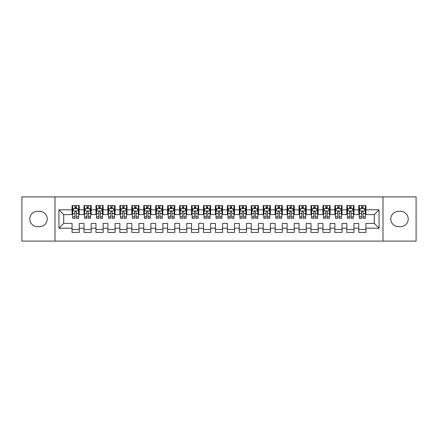 <?xml version="1.0" encoding="UTF-8"?>
<svg xmlns="http://www.w3.org/2000/svg" width="438" height="438" viewBox="0 0 438 438"><rect width="100%" height="100%" fill="white"/><g stroke="black" fill="none" stroke-linecap="round" stroke-linejoin="round"><path stroke-width="0.66" d="M383.009 241.097L416.1 241.097L416.1 196.903L383.009 196.903L383.009 241.097L54.991 241.097L54.991 196.903L21.9 196.903L21.9 241.097L54.991 241.097M383.009 196.903L54.991 196.903M58.933 228.198L58.933 209.802L72.073 209.802L72.073 214.582L63.707 214.582L63.707 223.418L58.933 228.198L72.073 228.198L72.073 232.441L79.24 232.441L79.24 228.198L84.014 228.198L84.014 232.441L91.186 232.441L91.186 228.198L95.96 228.198L95.96 232.441L103.127 232.441L103.127 228.198L107.907 228.198L107.907 232.441L115.074 232.441L115.074 228.198L119.853 228.198L119.853 232.441L127.02 232.441L127.02 228.198L131.8 228.198L131.8 232.441L138.966 232.441L138.966 228.198L143.746 228.198L143.746 232.441L150.913 232.441L150.913 228.198L155.687 228.198L155.687 232.441L162.854 232.441L162.854 228.198L167.634 228.198L167.634 232.441L174.8 232.441L174.8 228.198L179.58 228.198L179.58 232.441L186.747 232.441L186.747 228.198L191.526 228.198L191.526 232.441L198.693 232.441L198.693 228.198L203.473 228.198L203.473 232.441L210.64 232.441L210.64 228.198L215.414 228.198L215.414 232.441L222.586 232.441L222.586 228.198L227.36 228.198L227.36 232.441L234.527 232.441L234.527 228.198L239.307 228.198L239.307 232.441L246.474 232.441L246.474 228.198L251.253 228.198L251.253 232.441L258.42 232.441L258.42 228.198L263.2 228.198L263.2 232.441L270.366 232.441L270.366 228.198L275.146 228.198L275.146 232.441L282.313 232.441L282.313 228.198L287.087 228.198L287.087 232.441L294.254 232.441L294.254 228.198L299.034 228.198L299.034 232.441L306.2 232.441L306.2 228.198L310.98 228.198L310.98 232.441L318.147 232.441L318.147 228.198L322.926 228.198L322.926 232.441L330.093 232.441L330.093 228.198L334.873 228.198L334.873 232.441L342.04 232.441L342.04 228.198L346.814 228.198L346.814 232.441L353.986 232.441L353.986 228.198L358.76 228.198L358.76 232.441L365.927 232.441L365.927 223.418L374.293 223.418L374.293 214.582L365.927 214.582L365.927 209.802L379.067 209.802L379.067 228.198L365.927 228.198M365.927 209.802L365.927 205.559L358.76 205.559L358.76 209.802L353.986 209.802L353.986 205.559L346.814 205.559L346.814 209.802L342.04 209.802L342.04 205.559L334.873 205.559L334.873 209.802L330.093 209.802L330.093 205.559L322.926 205.559L322.926 209.802L318.147 209.802L318.147 205.559L310.98 205.559L310.98 209.802L306.2 209.802L306.2 205.559L299.034 205.559L299.034 209.802L294.254 209.802L294.254 205.559L287.087 205.559L287.087 209.802L282.313 209.802L282.313 205.559L275.146 205.559L275.146 209.802L270.366 209.802L270.366 205.559L263.2 205.559L263.2 209.802L258.42 209.802L258.42 205.559L251.253 205.559L251.253 209.802L246.474 209.802L246.474 205.559L239.307 205.559L239.307 209.802L234.527 209.802L234.527 205.559L227.36 205.559L227.36 209.802L222.586 209.802L222.586 205.559L215.414 205.559L215.414 209.802L210.64 209.802L210.64 205.559L203.473 205.559L203.473 209.802L198.693 209.802L198.693 205.559L191.526 205.559L191.526 209.802L186.747 209.802L186.747 205.559L179.58 205.559L179.58 209.802L174.8 209.802L174.8 205.559L167.634 205.559L167.634 209.802L162.854 209.802L162.854 205.559L155.687 205.559L155.687 209.802L150.913 209.802L150.913 205.559L143.746 205.559L143.746 209.802L138.966 209.802L138.966 205.559L131.8 205.559L131.8 209.802L127.02 209.802L127.02 205.559L119.853 205.559L119.853 209.802L115.074 209.802L115.074 205.559L107.907 205.559L107.907 209.802L103.127 209.802L103.127 205.559L95.96 205.559L95.96 209.802L91.186 209.802L91.186 205.559L84.014 205.559L84.014 209.802L79.24 209.802L79.24 205.559L72.073 205.559L72.073 209.802M353.986 228.198L353.986 223.418L358.76 223.418L358.76 228.198M379.067 209.802L374.293 214.582M342.04 228.198L342.04 223.418L346.814 223.418L346.814 228.198M358.76 209.802L358.76 214.582L353.986 214.582L353.986 209.802M330.093 228.198L330.093 223.418L334.873 223.418L334.873 228.198M346.814 209.802L346.814 214.582L342.04 214.582L342.04 209.802M318.147 228.198L318.147 223.418L322.926 223.418L322.926 228.198M334.873 209.802L334.873 214.582L330.093 214.582L330.093 209.802M306.2 228.198L306.2 223.418L310.98 223.418L310.98 228.198M322.926 209.802L322.926 214.582L318.147 214.582L318.147 209.802M294.254 228.198L294.254 223.418L299.034 223.418L299.034 228.198M310.98 209.802L310.98 214.582L306.2 214.582L306.2 209.802M282.313 228.198L282.313 223.418L287.087 223.418L287.087 228.198M299.034 209.802L299.034 214.582L294.254 214.582L294.254 209.802M270.366 228.198L270.366 223.418L275.146 223.418L275.146 228.198M287.087 209.802L287.087 214.582L282.313 214.582L282.313 209.802M258.42 228.198L258.42 223.418L263.2 223.418L263.2 228.198M275.146 209.802L275.146 214.582L270.366 214.582L270.366 209.802M246.474 228.198L246.474 223.418L251.253 223.418L251.253 228.198M263.2 209.802L263.2 214.582L258.42 214.582L258.42 209.802M234.527 228.198L234.527 223.418L239.307 223.418L239.307 228.198M251.253 209.802L251.253 214.582L246.474 214.582L246.474 209.802M222.586 228.198L222.586 223.418L227.36 223.418L227.36 228.198M239.307 209.802L239.307 214.582L234.527 214.582L234.527 209.802M210.64 228.198L210.64 223.418L215.414 223.418L215.414 228.198M227.36 209.802L227.36 214.582L222.586 214.582L222.586 209.802M198.693 228.198L198.693 223.418L203.473 223.418L203.473 228.198M215.414 209.802L215.414 214.582L210.64 214.582L210.64 209.802M186.747 228.198L186.747 223.418L191.526 223.418L191.526 228.198M203.473 209.802L203.473 214.582L198.693 214.582L198.693 209.802M174.8 228.198L174.8 223.418L179.58 223.418L179.58 228.198M191.526 209.802L191.526 214.582L186.747 214.582L186.747 209.802M162.854 228.198L162.854 223.418L167.634 223.418L167.634 228.198M179.58 209.802L179.58 214.582L174.8 214.582L174.8 209.802M150.913 228.198L150.913 223.418L155.687 223.418L155.687 228.198M167.634 209.802L167.634 214.582L162.854 214.582L162.854 209.802M138.966 228.198L138.966 223.418L143.746 223.418L143.746 228.198M155.687 209.802L155.687 214.582L150.913 214.582L150.913 209.802M127.02 228.198L127.02 223.418L131.8 223.418L131.8 228.198M143.746 209.802L143.746 214.582L138.966 214.582L138.966 209.802M115.074 228.198L115.074 223.418L119.853 223.418L119.853 228.198M131.8 209.802L131.8 214.582L127.02 214.582L127.02 209.802M103.127 228.198L103.127 223.418L107.907 223.418L107.907 228.198M119.853 209.802L119.853 214.582L115.074 214.582L115.074 209.802M91.186 228.198L91.186 223.418L95.96 223.418L95.96 228.198M107.907 209.802L107.907 214.582L103.127 214.582L103.127 209.802M79.24 228.198L79.24 223.418L84.014 223.418L84.014 228.198M95.96 209.802L95.96 214.582L91.186 214.582L91.186 209.802M63.707 223.418L72.073 223.418L72.073 228.198M84.014 209.802L84.014 214.582L79.24 214.582L79.24 209.802M358.76 208.548L359.357 208.548M365.33 208.548L365.927 208.548M346.814 208.548L347.416 208.548M353.384 208.548L353.986 208.548M334.873 208.548L335.47 208.548M341.443 208.548L342.04 208.548M322.926 208.548L323.523 208.548M329.496 208.548L330.093 208.548M310.98 208.548L311.577 208.548M317.55 208.548L318.147 208.548M299.034 208.548L299.63 208.548M305.604 208.548L306.2 208.548M287.087 208.548L287.684 208.548M293.657 208.548L294.254 208.548M275.146 208.548L275.743 208.548M281.716 208.548L282.313 208.548M263.2 208.548L263.796 208.548M269.77 208.548L270.366 208.548M251.253 208.548L251.85 208.548M257.823 208.548L258.42 208.548M239.307 208.548L239.904 208.548M245.877 208.548L246.474 208.548M227.36 208.548L227.957 208.548M233.93 208.548L234.527 208.548M215.414 208.548L216.016 208.548M221.984 208.548L222.586 208.548M203.473 208.548L204.07 208.548M210.043 208.548L210.64 208.548M191.526 208.548L192.123 208.548M198.096 208.548L198.693 208.548M179.58 208.548L180.177 208.548M186.15 208.548L186.747 208.548M167.634 208.548L168.23 208.548M174.204 208.548L174.8 208.548M155.687 208.548L156.284 208.548M162.257 208.548L162.854 208.548M143.746 208.548L144.343 208.548M150.316 208.548L150.913 208.548M131.8 208.548L132.396 208.548M138.37 208.548L138.966 208.548M119.853 208.548L120.45 208.548M126.423 208.548L127.02 208.548M107.907 208.548L108.504 208.548M114.477 208.548L115.074 208.548M95.96 208.548L96.557 208.548M102.53 208.548L103.127 208.548M84.014 208.548L84.616 208.548M90.584 208.548L91.186 208.548M72.073 208.548L72.67 208.548M78.643 208.548L79.24 208.548M72.073 229.452L79.24 229.452M84.014 229.452L91.186 229.452M95.96 229.452L103.127 229.452M107.907 229.452L115.074 229.452M119.853 229.452L127.02 229.452M131.8 229.452L138.966 229.452M143.746 229.452L150.913 229.452M155.687 229.452L162.854 229.452M167.634 229.452L174.8 229.452M179.58 229.452L186.747 229.452M191.526 229.452L198.693 229.452M203.473 229.452L210.64 229.452M215.414 229.452L222.586 229.452M227.36 229.452L234.527 229.452M239.307 229.452L246.474 229.452M251.253 229.452L258.42 229.452M263.2 229.452L270.366 229.452M275.146 229.452L282.313 229.452M287.087 229.452L294.254 229.452M299.034 229.452L306.2 229.452M310.98 229.452L318.147 229.452M322.926 229.452L330.093 229.452M334.873 229.452L342.04 229.452M346.814 229.452L353.986 229.452M358.76 229.452L365.927 229.452M58.933 209.802L63.707 214.582M374.293 223.418L379.067 228.198M37.427 211.357A7.643 7.643 0 0 0 29.784 219A7.643 7.643 0 0 0 37.427 226.643L39.579 226.643A7.643 7.643 0 0 0 47.222 219A7.643 7.643 0 0 0 39.579 211.357L37.427 211.357M400.573 226.643A7.643 7.643 0 0 0 408.216 219A7.643 7.643 0 0 0 400.573 211.357L398.421 211.357A7.643 7.643 0 0 0 390.778 219A7.643 7.643 0 0 0 398.421 226.643L400.573 226.643M76.371 207.114L74.936 207.114M78.643 216.788L76.371 216.788L76.371 218.283L78.643 218.283L78.643 210.996L77.444 208.608L73.863 208.608L72.67 210.996L72.67 218.283L74.936 218.283L74.936 216.788L72.67 216.788M72.67 210.996L72.67 205.559M78.643 210.996L78.643 205.559M74.936 208.608L74.936 205.559M76.371 205.559L76.371 208.608M76.371 216.788L76.371 211.893C75.894 210.974 75.418 210.974 74.936 211.893L74.936 216.788M76.371 208.548L74.936 208.548M88.317 207.114L86.883 207.114M90.584 216.788L88.317 216.788L88.317 218.283L90.584 218.283L90.584 210.996L89.39 208.608L85.81 208.608L84.616 210.996L84.616 218.283L86.883 218.283L86.883 216.788L84.616 216.788M84.616 210.996L84.616 205.559M90.584 210.996L90.584 205.559M86.883 208.608L86.883 205.559M88.317 205.559L88.317 208.608M88.317 216.788L88.317 211.893C87.841 210.974 87.359 210.974 86.883 211.893L86.883 216.788M88.317 208.548L86.883 208.548M100.264 207.114L98.829 207.114M102.53 216.788L100.264 216.788L100.264 218.283L102.53 218.283L102.53 210.996L101.337 208.608L97.756 208.608L96.557 210.996L96.557 218.283L98.829 218.283L98.829 216.788L96.557 216.788M96.557 210.996L96.557 205.559M102.53 210.996L102.53 205.559M98.829 208.608L98.829 205.559M100.264 205.559L100.264 208.608M100.264 216.788L100.264 211.893C99.787 210.974 99.306 210.974 98.829 211.893L98.829 216.788M100.264 208.548L98.829 208.548M112.21 207.114L110.776 207.114M114.477 216.788L112.21 216.788L112.21 218.283L114.477 218.283L114.477 210.996L113.283 208.608L109.697 208.608L108.504 210.996L108.504 218.283L110.776 218.283L110.776 216.788L108.504 216.788M108.504 210.996L108.504 205.559M114.477 210.996L114.477 205.559M110.776 208.608L110.776 205.559M112.21 205.559L112.21 208.608M112.21 216.788L112.21 211.893C111.728 210.974 111.252 210.974 110.776 211.893L110.776 216.788M112.21 208.548L110.776 208.548M124.151 207.114L122.722 207.114M126.423 216.788L124.151 216.788L124.151 218.283L126.423 218.283L126.423 210.996L125.23 208.608L121.644 208.608L120.45 210.996L120.45 218.283L122.722 218.283L122.722 216.788L120.45 216.788M120.45 210.996L120.45 205.559M126.423 210.996L126.423 205.559M122.722 208.608L122.722 205.559M124.151 205.559L124.151 208.608M124.151 216.788L124.151 211.893C123.675 210.974 123.198 210.974 122.722 211.893L122.722 216.788M124.151 208.548L122.722 208.548M136.098 207.114L134.663 207.114M138.37 216.788L136.098 216.788L136.098 218.283L138.37 218.283L138.37 210.996L137.176 208.608L133.59 208.608L132.396 210.996L132.396 218.283L134.663 218.283L134.663 216.788L132.396 216.788M132.396 210.996L132.396 205.559M138.37 210.996L138.37 205.559M134.663 208.608L134.663 205.559M136.098 205.559L136.098 208.608M136.098 216.788L136.098 211.893C135.621 210.974 135.145 210.974 134.663 211.893L134.663 216.788M136.098 208.548L134.663 208.548M148.044 207.114L146.61 207.114M150.316 216.788L148.044 216.788L148.044 218.283L150.316 218.283L150.316 210.996L149.117 208.608L145.536 208.608L144.343 210.996L144.343 218.283L146.61 218.283L146.61 216.788L144.343 216.788M144.343 210.996L144.343 205.559M150.316 210.996L150.316 205.559M146.61 208.608L146.61 205.559M148.044 205.559L148.044 208.608M148.044 216.788L148.044 211.893C147.568 210.974 147.091 210.974 146.61 211.893L146.61 216.788M148.044 208.548L146.61 208.548M159.99 207.114L158.556 207.114M162.257 216.788L159.99 216.788L159.99 218.283L162.257 218.283L162.257 210.996L161.064 208.608L157.483 208.608L156.284 210.996L156.284 218.283L158.556 218.283L158.556 216.788L156.284 216.788M156.284 210.996L156.284 205.559M162.257 210.996L162.257 205.559M158.556 208.608L158.556 205.559M159.99 205.559L159.99 208.608M159.99 216.788L159.99 211.893C159.514 210.974 159.032 210.974 158.556 211.893L158.556 216.788M159.99 208.548L158.556 208.548M171.937 207.114L170.502 207.114M174.204 216.788L171.937 216.788L171.937 218.283L174.204 218.283L174.204 210.996L173.01 208.608L169.424 208.608L168.23 210.996L168.23 218.283L170.502 218.283L170.502 216.788L168.23 216.788M168.23 210.996L168.23 205.559M174.204 210.996L174.204 205.559M170.502 208.608L170.502 205.559M171.937 205.559L171.937 208.608M171.937 216.788L171.937 211.893C171.455 210.974 170.979 210.974 170.502 211.893L170.502 216.788M171.937 208.548L170.502 208.548M183.878 207.114L182.449 207.114M186.15 216.788L183.878 216.788L183.878 218.283L186.15 218.283L186.15 210.996L184.956 208.608L181.37 208.608L180.177 210.996L180.177 218.283L182.449 218.283L182.449 216.788L180.177 216.788M180.177 210.996L180.177 205.559M186.15 210.996L186.15 205.559M182.449 208.608L182.449 205.559M183.878 205.559L183.878 208.608M183.878 216.788L183.878 211.893C183.402 210.974 182.925 210.974 182.449 211.893L182.449 216.788M183.878 208.548L182.449 208.548M195.824 207.114L194.39 207.114M198.096 216.788L195.824 216.788L195.824 218.283L198.096 218.283L198.096 210.996L196.903 208.608L193.317 208.608L192.123 210.996L192.123 218.283L194.39 218.283L194.39 216.788L192.123 216.788M192.123 210.996L192.123 205.559M198.096 210.996L198.096 205.559M194.39 208.608L194.39 205.559M195.824 205.559L195.824 208.608M195.824 216.788L195.824 211.893C195.348 210.974 194.872 210.974 194.39 211.893L194.39 216.788M195.824 208.548L194.39 208.548M207.771 207.114L206.336 207.114M210.043 216.788L207.771 216.788L207.771 218.283L210.043 218.283L210.043 210.996L208.844 208.608L205.263 208.608L204.07 210.996L204.07 218.283L206.336 218.283L206.336 216.788L204.07 216.788M204.07 210.996L204.07 205.559M210.043 210.996L210.043 205.559M206.336 208.608L206.336 205.559M207.771 205.559L207.771 208.608M207.771 216.788L207.771 211.893C207.294 210.974 206.818 210.974 206.336 211.893L206.336 216.788M207.771 208.548L206.336 208.548M219.717 207.114L218.283 207.114M221.984 216.788L219.717 216.788L219.717 218.283L221.984 218.283L221.984 210.996L220.79 208.608L217.21 208.608L216.016 210.996L216.016 218.283L218.283 218.283L218.283 216.788L216.016 216.788M216.016 210.996L216.016 205.559M221.984 210.996L221.984 205.559M218.283 208.608L218.283 205.559M219.717 205.559L219.717 208.608M219.717 216.788L219.717 211.893C219.241 210.974 218.759 210.974 218.283 211.893L218.283 216.788M219.717 208.548L218.283 208.548M231.664 207.114L230.229 207.114M233.93 216.788L231.664 216.788L231.664 218.283L233.93 218.283L233.93 210.996L232.737 208.608L229.156 208.608L227.957 210.996L227.957 218.283L230.229 218.283L230.229 216.788L227.957 216.788M227.957 210.996L227.957 205.559M233.93 210.996L233.93 205.559M230.229 208.608L230.229 205.559M231.664 205.559L231.664 208.608M231.664 216.788L231.664 211.893C231.187 210.974 230.706 210.974 230.229 211.893L230.229 216.788M231.664 208.548L230.229 208.548M243.61 207.114L242.176 207.114M245.877 216.788L243.61 216.788L243.61 218.283L245.877 218.283L245.877 210.996L244.683 208.608L241.097 208.608L239.904 210.996L239.904 218.283L242.176 218.283L242.176 216.788L239.904 216.788M239.904 210.996L239.904 205.559M245.877 210.996L245.877 205.559M242.176 208.608L242.176 205.559M243.61 205.559L243.61 208.608M243.61 216.788L243.61 211.893C243.128 210.974 242.652 210.974 242.176 211.893L242.176 216.788M243.61 208.548L242.176 208.548M255.551 207.114L254.122 207.114M257.823 216.788L255.551 216.788L255.551 218.283L257.823 218.283L257.823 210.996L256.63 208.608L253.044 208.608L251.85 210.996L251.85 218.283L254.122 218.283L254.122 216.788L251.85 216.788M251.85 210.996L251.85 205.559M257.823 210.996L257.823 205.559M254.122 208.608L254.122 205.559M255.551 205.559L255.551 208.608M255.551 216.788L255.551 211.893C255.075 210.974 254.598 210.974 254.122 211.893L254.122 216.788M255.551 208.548L254.122 208.548M267.498 207.114L266.063 207.114M269.77 216.788L267.498 216.788L267.498 218.283L269.77 218.283L269.77 210.996L268.576 208.608L264.99 208.608L263.796 210.996L263.796 218.283L266.063 218.283L266.063 216.788L263.796 216.788M263.796 210.996L263.796 205.559M269.77 210.996L269.77 205.559M266.063 208.608L266.063 205.559M267.498 205.559L267.498 208.608M267.498 216.788L267.498 211.893C267.021 210.974 266.545 210.974 266.063 211.893L266.063 216.788M267.498 208.548L266.063 208.548M279.444 207.114L278.01 207.114M281.716 216.788L279.444 216.788L279.444 218.283L281.716 218.283L281.716 210.996L280.517 208.608L276.936 208.608L275.743 210.996L275.743 218.283L278.01 218.283L278.01 216.788L275.743 216.788M275.743 210.996L275.743 205.559M281.716 210.996L281.716 205.559M278.01 208.608L278.01 205.559M279.444 205.559L279.444 208.608M279.444 216.788L279.444 211.893C278.968 210.974 278.491 210.974 278.01 211.893L278.01 216.788M279.444 208.548L278.01 208.548M291.39 207.114L289.956 207.114M293.657 216.788L291.39 216.788L291.39 218.283L293.657 218.283L293.657 210.996L292.464 208.608L288.883 208.608L287.684 210.996L287.684 218.283L289.956 218.283L289.956 216.788L287.684 216.788M287.684 210.996L287.684 205.559M293.657 210.996L293.657 205.559M289.956 208.608L289.956 205.559M291.39 205.559L291.39 208.608M291.39 216.788L291.39 211.893C290.914 210.974 290.432 210.974 289.956 211.893L289.956 216.788M291.39 208.548L289.956 208.548M303.337 207.114L301.902 207.114M305.604 216.788L303.337 216.788L303.337 218.283L305.604 218.283L305.604 210.996L304.41 208.608L300.824 208.608L299.63 210.996L299.63 218.283L301.902 218.283L301.902 216.788L299.63 216.788M299.63 210.996L299.63 205.559M305.604 210.996L305.604 205.559M301.902 208.608L301.902 205.559M303.337 205.559L303.337 208.608M303.337 216.788L303.337 211.893C302.855 210.974 302.379 210.974 301.902 211.893L301.902 216.788M303.337 208.548L301.902 208.548M315.278 207.114L313.849 207.114M317.55 216.788L315.278 216.788L315.278 218.283L317.55 218.283L317.55 210.996L316.356 208.608L312.77 208.608L311.577 210.996L311.577 218.283L313.849 218.283L313.849 216.788L311.577 216.788M311.577 210.996L311.577 205.559M317.55 210.996L317.55 205.559M313.849 208.608L313.849 205.559M315.278 205.559L315.278 208.608M315.278 216.788L315.278 211.893C314.802 210.974 314.325 210.974 313.849 211.893L313.849 216.788M315.278 208.548L313.849 208.548M327.224 207.114L325.79 207.114M329.496 216.788L327.224 216.788L327.224 218.283L329.496 218.283L329.496 210.996L328.303 208.608L324.717 208.608L323.523 210.996L323.523 218.283L325.79 218.283L325.79 216.788L323.523 216.788M323.523 210.996L323.523 205.559M329.496 210.996L329.496 205.559M325.79 208.608L325.79 205.559M327.224 205.559L327.224 208.608M327.224 216.788L327.224 211.893C326.748 210.974 326.272 210.974 325.79 211.893L325.79 216.788M327.224 208.548L325.79 208.548M339.171 207.114L337.736 207.114M341.443 216.788L339.171 216.788L339.171 218.283L341.443 218.283L341.443 210.996L340.244 208.608L336.663 208.608L335.47 210.996L335.47 218.283L337.736 218.283L337.736 216.788L335.47 216.788M335.47 210.996L335.47 205.559M341.443 210.996L341.443 205.559M337.736 208.608L337.736 205.559M339.171 205.559L339.171 208.608M339.171 216.788L339.171 211.893C338.694 210.974 338.218 210.974 337.736 211.893L337.736 216.788M339.171 208.548L337.736 208.548M351.117 207.114L349.683 207.114M353.384 216.788L351.117 216.788L351.117 218.283L353.384 218.283L353.384 210.996L352.19 208.608L348.61 208.608L347.416 210.996L347.416 218.283L349.683 218.283L349.683 216.788L347.416 216.788M347.416 210.996L347.416 205.559M353.384 210.996L353.384 205.559M349.683 208.608L349.683 205.559M351.117 205.559L351.117 208.608M351.117 216.788L351.117 211.893C350.641 210.974 350.159 210.974 349.683 211.893L349.683 216.788M351.117 208.548L349.683 208.548M363.064 207.114L361.629 207.114M365.33 216.788L363.064 216.788L363.064 218.283L365.33 218.283L365.33 210.996L364.137 208.608L360.556 208.608L359.357 210.996L359.357 218.283L361.629 218.283L361.629 216.788L359.357 216.788M359.357 210.996L359.357 205.559M365.33 210.996L365.33 205.559M361.629 208.608L361.629 205.559M363.064 205.559L363.064 208.608M363.064 216.788L363.064 211.893C362.587 210.974 362.106 210.974 361.629 211.893L361.629 216.788M363.064 208.548L361.629 208.548M78.61 210.935L72.697 210.935M72.67 208.751L73.792 208.751M77.521 208.751L78.643 208.751M74.936 213.585L72.67 213.585M78.643 213.585L76.371 213.585M76.371 207.875L74.936 207.875M90.556 210.935L84.643 210.935M84.616 208.751L85.738 208.751M89.462 208.751L90.584 208.751M86.883 213.585L84.616 213.585M90.584 213.585L88.317 213.585M88.317 207.875L86.883 207.875M102.503 210.935L96.59 210.935M96.557 208.751L97.679 208.751M101.408 208.751L102.53 208.751M98.829 213.585L96.557 213.585M102.53 213.585L100.264 213.585M100.264 207.875L98.829 207.875M114.449 210.935L108.536 210.935M108.504 208.751L109.626 208.751M113.354 208.751L114.477 208.751M110.776 213.585L108.504 213.585M114.477 213.585L112.21 213.585M112.21 207.875L110.776 207.875M126.39 210.935L120.477 210.935M120.45 208.751L121.572 208.751M125.301 208.751L126.423 208.751M122.722 213.585L120.45 213.585M126.423 213.585L124.151 213.585M124.151 207.875L122.722 207.875M138.337 210.935L132.424 210.935M132.396 208.751L133.519 208.751M137.247 208.751L138.37 208.751M134.663 213.585L132.396 213.585M138.37 213.585L136.098 213.585M136.098 207.875L134.663 207.875M150.283 210.935L144.37 210.935M144.343 208.751L145.465 208.751M149.188 208.751L150.316 208.751M146.61 213.585L144.343 213.585M150.316 213.585L148.044 213.585M148.044 207.875L146.61 207.875M162.23 210.935L156.317 210.935M156.284 208.751L157.412 208.751M161.135 208.751L162.257 208.751M158.556 213.585L156.284 213.585M162.257 213.585L159.99 213.585M159.99 207.875L158.556 207.875M174.176 210.935L168.263 210.935M168.23 208.751L169.353 208.751M173.081 208.751L174.204 208.751M170.502 213.585L168.23 213.585M174.204 213.585L171.937 213.585M171.937 207.875L170.502 207.875M186.123 210.935L180.21 210.935M180.177 208.751L181.299 208.751M185.028 208.751L186.15 208.751M182.449 213.585L180.177 213.585M186.15 213.585L183.878 213.585M183.878 207.875L182.449 207.875M198.064 210.935L192.151 210.935M192.123 208.751L193.246 208.751M196.974 208.751L198.096 208.751M194.39 213.585L192.123 213.585M198.096 213.585L195.824 213.585M195.824 207.875L194.39 207.875M210.01 210.935L204.097 210.935M204.07 208.751L205.192 208.751M208.921 208.751L210.043 208.751M206.336 213.585L204.07 213.585M210.043 213.585L207.771 213.585M207.771 207.875L206.336 207.875M221.956 210.935L216.043 210.935M216.016 208.751L217.138 208.751M220.861 208.751L221.984 208.751M218.283 213.585L216.016 213.585M221.984 213.585L219.717 213.585M219.717 207.875L218.283 207.875M233.903 210.935L227.99 210.935M227.957 208.751L229.079 208.751M232.808 208.751L233.93 208.751M230.229 213.585L227.957 213.585M233.93 213.585L231.664 213.585M231.664 207.875L230.229 207.875M245.849 210.935L239.936 210.935M239.904 208.751L241.026 208.751M244.754 208.751L245.877 208.751M242.176 213.585L239.904 213.585M245.877 213.585L243.61 213.585M243.61 207.875L242.176 207.875M257.79 210.935L251.877 210.935M251.85 208.751L252.972 208.751M256.701 208.751L257.823 208.751M254.122 213.585L251.85 213.585M257.823 213.585L255.551 213.585M255.551 207.875L254.122 207.875M269.737 210.935L263.824 210.935M263.796 208.751L264.919 208.751M268.647 208.751L269.77 208.751M266.063 213.585L263.796 213.585M269.77 213.585L267.498 213.585M267.498 207.875L266.063 207.875M281.683 210.935L275.77 210.935M275.743 208.751L276.865 208.751M280.588 208.751L281.716 208.751M278.01 213.585L275.743 213.585M281.716 213.585L279.444 213.585M279.444 207.875L278.01 207.875M293.63 210.935L287.717 210.935M287.684 208.751L288.812 208.751M292.535 208.751L293.657 208.751M289.956 213.585L287.684 213.585M293.657 213.585L291.39 213.585M291.39 207.875L289.956 207.875M305.576 210.935L299.663 210.935M299.63 208.751L300.753 208.751M304.481 208.751L305.604 208.751M301.902 213.585L299.63 213.585M305.604 213.585L303.337 213.585M303.337 207.875L301.902 207.875M317.523 210.935L311.61 210.935M311.577 208.751L312.699 208.751M316.428 208.751L317.55 208.751M313.849 213.585L311.577 213.585M317.55 213.585L315.278 213.585M315.278 207.875L313.849 207.875M329.464 210.935L323.551 210.935M323.523 208.751L324.646 208.751M328.374 208.751L329.496 208.751M325.79 213.585L323.523 213.585M329.496 213.585L327.224 213.585M327.224 207.875L325.79 207.875M341.41 210.935L335.497 210.935M335.47 208.751L336.592 208.751M340.321 208.751L341.443 208.751M337.736 213.585L335.47 213.585M341.443 213.585L339.171 213.585M339.171 207.875L337.736 207.875M353.356 210.935L347.444 210.935M347.416 208.751L348.538 208.751M352.261 208.751L353.384 208.751M349.683 213.585L347.416 213.585M353.384 213.585L351.117 213.585M351.117 207.875L349.683 207.875M365.303 210.935L359.39 210.935M359.357 208.751L360.479 208.751M364.208 208.751L365.33 208.751M361.629 213.585L359.357 213.585M365.33 213.585L363.064 213.585M363.064 207.875L361.629 207.875"/></g></svg>
